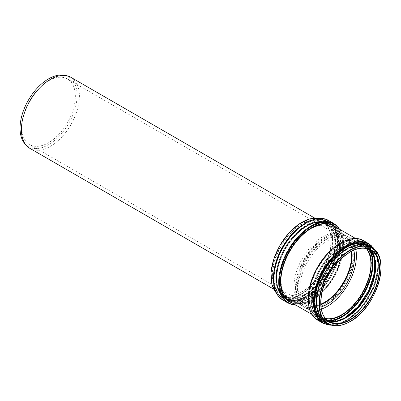 <?xml version="1.0" encoding="UTF-8"?>
<svg xmlns="http://www.w3.org/2000/svg" width="401" height="401" viewBox="0 0 401 401"><rect width="100%" height="100%" fill="white"/><g stroke="black" fill="none" stroke-linecap="round" stroke-linejoin="round"><path stroke-width="0.3" stroke-dasharray="2 1.5" d="M351.862 251.081A38.722 22.356 120 0 0 344.123 237.713A38.722 22.356 120 0 0 314.284 248.084A38.722 22.356 120 0 0 297.382 287.056A38.722 22.356 120 0 0 305.402 304.78A38.722 22.356 120 0 0 320.845 304.8M351.251 251.397A37.874 21.87 120 0 0 343.697 238.445A37.874 21.87 120 0 0 314.509 248.59A37.874 21.87 120 0 0 297.978 286.71A37.874 21.87 120 0 0 305.823 304.048A37.874 21.87 120 0 0 320.82 304.113M29.895 148.365A41.012 23.679 120 0 0 70.907 124.686A41.012 23.679 120 0 0 70.907 77.328M24.947 143.859A40.316 23.278 120 0 0 68.716 123.423A40.316 23.278 120 0 0 64.531 75.293M293.918 286.926A41.012 23.679 120 0 0 302.414 305.702A41.012 23.679 120 0 0 306.67 307.301A41.012 23.679 120 0 0 343.426 282.023A41.012 23.679 120 0 0 346.94 237.552A41.012 23.679 120 0 0 343.426 234.665A41.012 23.679 120 0 0 311.823 245.653A41.012 23.679 120 0 0 293.918 286.926M296.254 287.707A40.316 23.278 120 0 0 308.79 307.732A40.316 23.278 120 0 0 344.92 282.885A40.316 23.278 120 0 0 348.374 239.171A40.316 23.278 120 0 0 316.409 244.595A40.316 23.278 120 0 0 296.254 287.707M21.774 127.247A37.874 21.87 120 0 0 29.619 144.586A37.874 21.87 120 0 0 67.498 122.716A37.874 21.87 120 0 0 67.498 78.982A37.874 21.87 120 0 0 38.311 89.127A37.874 21.87 120 0 0 21.774 127.247M355.842 249.377A41.393 23.9 120 0 0 347.852 236.78A41.393 23.9 120 0 0 315.953 247.873A41.393 23.9 120 0 0 297.888 289.527A41.393 23.9 120 0 0 306.459 308.474A41.393 23.9 120 0 0 321.361 309.101M353.842 250.154A38.722 22.356 120 0 0 346.514 239.096A38.722 22.356 120 0 0 316.675 249.467A38.722 22.356 120 0 0 299.773 288.439A38.722 22.356 120 0 0 307.793 306.163A38.722 22.356 120 0 0 321.036 306.981M295.492 288.144A41.393 23.9 120 0 0 304.063 307.091A41.393 23.9 120 0 0 345.456 283.196A41.393 23.9 120 0 0 345.456 235.402A41.393 23.9 120 0 0 313.562 246.49A41.393 23.9 120 0 0 295.492 288.144M273.542 275.773A43.789 25.283 120 0 0 273.512 277.412A43.789 25.283 120 0 0 277.236 292.264A43.789 25.283 120 0 0 282.58 297.457A43.789 25.283 120 0 0 326.369 272.174A43.789 25.283 120 0 0 326.369 221.613A43.789 25.283 120 0 0 319.201 219.583A43.789 25.283 120 0 0 303.071 224.63M325.547 322.264A43.789 25.283 120 0 0 332.715 324.294A43.789 25.283 120 0 0 369.336 296.981A43.789 25.283 120 0 0 374.679 251.612A43.789 25.283 120 0 0 369.336 246.42M371.707 283.602A42.982 24.817 120 0 0 352.078 244.54A42.982 24.817 120 0 0 314.404 300.364A42.982 24.817 120 0 0 344.8 317.908A42.982 24.817 120 0 0 358.93 305.722M374.369 257.893A42.817 24.722 120 0 0 371.516 250.861A42.817 24.722 120 0 0 337.457 253.262A42.817 24.722 120 0 0 314.605 300.344A42.817 24.722 120 0 0 330.484 321.933A42.817 24.722 120 0 0 338.003 320.885M314.189 300.464A43.263 24.977 120 0 0 344.78 318.128A43.263 24.977 120 0 0 375.371 265.141A43.263 24.977 120 0 0 344.78 247.482A43.263 24.977 120 0 0 314.189 300.464M344.504 318.259A43.619 25.183 120 0 0 373 279.823A43.619 25.183 120 0 0 366.313 244.871A43.619 25.183 120 0 0 332.705 256.555A43.619 25.183 120 0 0 313.662 300.454A43.619 25.183 120 0 0 322.695 320.419A43.619 25.183 120 0 0 344.504 318.259M370.268 250.435A43.619 25.183 120 0 0 363.948 243.507A43.619 25.183 120 0 0 330.334 255.191A43.619 25.183 120 0 0 311.296 299.086A43.619 25.183 120 0 0 320.329 319.056A43.619 25.183 120 0 0 329.492 321.066M369.105 249.322A43.263 24.977 120 0 0 334.705 250.911A43.263 24.977 120 0 0 311.271 298.78A43.263 24.977 120 0 0 327.948 320.61M366.434 248.369A41.569 24 120 0 0 333.432 253.317A41.569 24 120 0 0 312.364 298.033A41.569 24 120 0 0 325.787 318.775M366.083 248.299A41.393 23.9 120 0 0 362.319 245.136A41.393 23.9 120 0 0 330.419 256.224A41.393 23.9 120 0 0 312.354 297.878A41.393 23.9 120 0 0 320.925 316.825A41.393 23.9 120 0 0 325.552 318.504M281.026 279.793A41.393 23.9 120 0 0 289.597 298.74A41.393 23.9 120 0 0 310.294 296.69A41.393 23.9 120 0 0 337.336 260.214A41.393 23.9 120 0 0 330.99 227.046A41.393 23.9 120 0 0 299.096 238.139A41.393 23.9 120 0 0 281.026 279.793M310.158 296.755A41.569 24 120 0 0 339.552 245.843A41.569 24 120 0 0 310.158 228.871A41.569 24 120 0 0 280.76 279.788A41.569 24 120 0 0 310.158 296.755M279.462 280.414A43.263 24.977 120 0 0 310.053 298.078A43.263 24.977 120 0 0 340.644 245.091A43.263 24.977 120 0 0 310.053 227.432A43.263 24.977 120 0 0 279.462 280.414M309.778 298.209A43.619 25.183 120 0 0 338.274 259.773A43.619 25.183 120 0 0 331.587 224.821A43.619 25.183 120 0 0 297.973 236.505A43.619 25.183 120 0 0 278.936 280.404A43.619 25.183 120 0 0 287.968 300.369A43.619 25.183 120 0 0 309.778 298.209M276.57 279.036A43.619 25.183 120 0 0 285.602 299.006A43.619 25.183 120 0 0 307.412 296.845A43.619 25.183 120 0 0 335.908 258.404A43.619 25.183 120 0 0 329.221 223.457A43.619 25.183 120 0 0 295.607 235.141A43.619 25.183 120 0 0 276.57 279.036M307.136 296.394A43.263 24.977 120 0 0 337.727 243.407A43.263 24.977 120 0 0 307.136 225.748A43.263 24.977 120 0 0 276.545 278.73A43.263 24.977 120 0 0 307.136 296.394M276.725 278.61A42.982 24.817 120 0 0 307.116 296.154A42.982 24.817 120 0 0 337.512 243.512A42.982 24.817 120 0 0 307.116 225.963A42.982 24.817 120 0 0 276.725 278.61M307.031 295.973A42.817 24.722 120 0 0 336.384 252.64A42.817 24.722 120 0 0 321.432 221.943A42.817 24.722 120 0 0 276.755 278.489A42.817 24.722 120 0 0 280.399 293.016A42.817 24.722 120 0 0 307.031 295.973M276.083 277.577A42.175 24.351 120 0 0 279.672 291.883A42.175 24.351 120 0 0 305.908 294.795A42.175 24.351 120 0 0 334.815 252.114A42.175 24.351 120 0 0 320.088 221.878A42.175 24.351 120 0 0 276.083 277.577M305.732 294.439A41.859 24.17 120 0 0 335.336 243.171A41.859 24.17 120 0 0 305.732 226.084A41.859 24.17 120 0 0 276.134 277.352A41.859 24.17 120 0 0 305.732 294.439M276.319 277.216A41.564 23.995 120 0 0 305.707 294.184A41.564 23.995 120 0 0 335.101 243.282A41.564 23.995 120 0 0 305.707 226.309A41.564 23.995 120 0 0 276.319 277.216M305.572 293.963A41.393 23.9 120 0 0 332.614 257.487A41.393 23.9 120 0 0 326.269 224.319A41.393 23.9 120 0 0 294.369 235.412A41.393 23.9 120 0 0 276.304 277.066A41.393 23.9 120 0 0 284.875 296.013A41.393 23.9 120 0 0 305.572 293.963M272.66 274.961A41.393 23.9 120 0 0 281.231 293.913A41.393 23.9 120 0 0 301.928 291.863A41.393 23.9 120 0 0 328.97 255.387A41.393 23.9 120 0 0 322.625 222.219A41.393 23.9 120 0 0 290.73 233.307A41.393 23.9 120 0 0 272.66 274.961M301.742 291.968A41.654 24.05 120 0 0 327.251 226.229A41.654 24.05 120 0 0 276.239 255.678A41.654 24.05 120 0 0 301.742 291.968M270.966 275.833A43.529 25.133 120 0 0 301.742 293.497A43.529 25.133 120 0 0 332.524 240.239A43.529 25.133 120 0 0 301.838 222.365M276.535 293.181A43.789 25.283 120 0 0 280.033 295.983A43.789 25.283 120 0 0 301.928 293.818A43.789 25.283 120 0 0 330.534 255.231A43.789 25.283 120 0 0 323.823 220.144A43.789 25.283 120 0 0 319.642 218.515M305.547 296.409A44.401 25.634 120 0 0 335.988 251.477A44.401 25.634 120 0 0 320.479 219.643A44.401 25.634 120 0 0 274.154 278.279A44.401 25.634 120 0 0 277.933 293.342A44.401 25.634 120 0 0 305.547 296.409M305.607 296.529A44.511 25.699 120 0 0 337.081 242.019A44.511 25.699 120 0 0 305.607 223.843A44.511 25.699 120 0 0 274.134 278.359A44.511 25.699 120 0 0 305.607 296.529M305.662 297.296A45.408 26.215 120 0 0 337.772 241.683A45.408 26.215 120 0 0 305.662 223.141A45.408 26.215 120 0 0 273.552 278.76A45.408 26.215 120 0 0 305.662 297.296M283.086 300.169A45.884 26.491 120 0 0 306.028 297.898A45.884 26.491 120 0 0 336.003 257.462A45.884 26.491 120 0 0 328.97 220.695M288.219 303.131A45.884 26.491 120 0 0 311.161 300.86A45.884 26.491 120 0 0 341.136 260.424A45.884 26.491 120 0 0 334.103 223.658M295.647 304.996A45.408 26.215 120 0 0 311.527 300.68A45.408 26.215 120 0 0 339.431 229.156M292.003 302.895A44.025 25.418 120 0 0 311.612 299.602A44.025 25.418 120 0 0 339.717 262.896A44.025 25.418 120 0 0 335.792 227.051M311.798 299.512A43.789 25.283 120 0 0 340.399 260.926A43.789 25.283 120 0 0 333.687 225.838C353.321 234.735 338.223 285.858 311.667 299.502C303.176 304.244 295.923 304.971 289.903 301.682A43.789 25.283 120 0 0 311.798 299.512M340.118 315.868A43.789 25.283 120 0 0 368.725 277.281A43.789 25.283 120 0 0 362.013 242.194A43.789 25.283 120 0 0 328.274 253.923A43.789 25.283 120 0 0 309.156 297.988A43.789 25.283 120 0 0 318.229 318.033A43.789 25.283 120 0 0 340.118 315.868M340.304 316.168A44.025 25.418 120 0 0 371.436 262.249A44.025 25.418 120 0 0 340.304 244.274A44.025 25.418 120 0 0 309.171 298.194A44.025 25.418 120 0 0 340.304 316.168M340.389 317.346A45.408 26.215 120 0 0 372.499 261.733A45.408 26.215 120 0 0 340.389 243.191A45.408 26.215 120 0 0 308.279 298.805A45.408 26.215 120 0 0 340.389 317.346M317.813 320.219A45.884 26.491 120 0 0 340.755 317.943A45.884 26.491 120 0 0 370.73 277.512A45.884 26.491 120 0 0 363.697 240.745M322.945 323.181A45.884 26.491 120 0 0 345.888 320.905A45.884 26.491 120 0 0 375.862 280.474A45.884 26.491 120 0 0 368.83 243.708M331.251 325.096A45.408 26.215 120 0 0 346.253 320.73A45.408 26.215 120 0 0 374.644 249.943M328.429 323.918A44.511 25.699 120 0 0 346.309 320.028A44.511 25.699 120 0 0 374.178 284.484A44.511 25.699 120 0 0 372.208 248.084M328.153 323.767A44.401 25.634 120 0 0 331.437 324.234A44.401 25.634 120 0 0 346.369 319.973A44.401 25.634 120 0 0 373.983 250.535A44.401 25.634 120 0 0 371.938 247.923M349.988 321.562A43.789 25.283 120 0 0 380.95 268.043M350.078 251.963A41.393 23.9 120 0 0 320.72 302.71A41.393 23.9 120 0 0 320.72 302.815M368.785 249.056A41.393 23.9 120 0 0 367.04 247.863A41.393 23.9 120 0 0 335.141 258.951A41.393 23.9 120 0 0 317.076 300.605A41.393 23.9 120 0 0 325.647 319.552A41.393 23.9 120 0 0 327.557 320.469M375.431 263.141A41.564 23.995 120 0 0 344.639 250.645A41.564 23.995 120 0 0 316.815 300.595A41.564 23.995 120 0 0 343.076 319.181M316.579 300.705A41.859 24.17 120 0 0 346.183 317.792A41.859 24.17 120 0 0 375.782 266.525A41.859 24.17 120 0 0 346.183 249.437A41.859 24.17 120 0 0 316.579 300.705M346.013 317.948A42.175 24.351 120 0 0 372.243 251.993A42.175 24.351 120 0 0 338.695 254.354A42.175 24.351 120 0 0 316.188 300.73A42.175 24.351 120 0 0 331.827 321.993A42.175 24.351 120 0 0 346.013 317.948M273.713 289.131L302.414 305.702M314.725 218.094L343.426 234.665M348.374 239.171L346.94 237.552M308.79 307.732L306.67 307.301M29.619 144.586L305.823 304.048M67.498 78.982L343.697 238.445M374.339 257.803L371.516 250.861L372.243 251.993C383.471 267.206 367.782 306.504 346.103 317.933C341.066 320.82 336.309 322.173 331.827 321.993L330.484 321.933L337.908 320.905M344.7 318.279C371.03 304.685 386.188 254.144 366.313 244.871L363.948 243.507C353.005 236.665 333.742 246.921 322.118 265.442C308.499 285.818 307.452 312.379 320.329 319.056L322.695 320.419C328.885 323.762 336.218 323.051 344.7 318.279M347.852 236.78L362.319 245.136C351.888 240.415 340.309 245.222 327.582 259.557C310.76 279.026 307.276 310.148 320.925 316.825L306.459 308.474M305.402 304.78L307.793 306.163M344.123 237.713L346.514 239.096M345.456 235.402L330.99 227.046C349.572 235.487 335.291 283.783 310.199 296.68C302.174 301.171 295.306 301.858 289.597 298.74L304.063 307.091M309.973 298.229C336.304 284.635 351.456 234.094 331.587 224.821L329.221 223.457C318.459 216.751 299.652 226.49 287.983 244.49C273.858 264.946 272.5 292.239 285.602 299.006L287.968 300.369C294.154 303.712 301.492 303.001 309.973 298.229M321.432 221.943L317.447 222.174C305.296 224.73 294.58 233.768 285.296 249.287C276.189 265.081 274.134 283.738 280.399 293.016L279.672 291.883C264.645 272.304 295.612 218.66 320.088 221.878L321.432 221.943M326.269 224.319C316.148 219.668 304.825 224.174 292.289 237.843C274.926 257.201 270.951 289.211 284.875 296.013L281.231 293.913C286.921 297.021 293.773 296.334 301.798 291.848C326.905 278.956 341.176 230.615 322.625 222.219L326.269 224.319M326.369 221.613L323.823 220.144L319.672 218.515M276.545 293.206L280.033 295.983L282.58 297.457M277.236 292.264L277.933 293.342C271.216 283.437 273.728 263.241 283.803 246.605C293.266 230.294 308.905 218.831 320.479 219.643L319.201 219.583M296.194 305.316L311.422 300.885L327.336 286.87L339.116 266.84L343.742 245.938L342.91 236.851L339.983 229.472M311.933 314.404L318.229 318.033C308.645 311.261 306.775 298.534 312.625 279.858C321.146 253.663 348.439 233.031 362.013 242.194L355.722 238.56M332.249 325.361L346.148 320.935L361.742 307.306L373.461 287.828L378.424 267.282L377.902 258.199L375.371 250.67M332.715 324.294L331.437 324.234C336.083 324.424 341.05 323.011 346.339 319.978C369.186 308.008 385.752 266.304 373.983 250.535L374.679 251.612M327.552 320.464L325.647 319.552L329.291 321.657M368.78 249.056L367.04 247.863L370.684 249.963"/><path stroke-width="0.6" d="M320.845 304.8A38.722 22.356 120 0 0 351.862 251.081M320.82 304.113A37.874 21.87 120 0 0 351.251 251.397M314.725 218.094L70.907 77.328A41.012 23.679 120 0 0 66.651 75.724A41.012 23.679 120 0 0 36.802 91.117A41.012 23.679 120 0 0 21.398 129.588A41.012 23.679 120 0 0 26.381 145.478A41.012 23.679 120 0 0 29.895 148.365L273.713 289.131M66.651 75.724L64.531 75.293A40.316 23.278 120 0 0 35.193 90.425A40.316 23.278 120 0 0 20.05 128.24A40.316 23.278 120 0 0 24.947 143.859L26.381 145.478M321.361 309.101A41.393 23.9 120 0 0 355.842 249.377M321.036 306.981A38.722 22.356 120 0 0 353.842 250.154M303.071 224.63A43.789 25.283 120 0 0 273.542 275.773M380.95 268.043A43.789 25.283 120 0 0 371.882 247.888L369.336 246.42A43.789 25.283 120 0 0 335.592 258.149A43.789 25.283 120 0 0 316.479 302.219A43.789 25.283 120 0 0 325.547 322.264L328.093 323.732A43.789 25.283 120 0 0 349.988 321.562M358.93 305.722A42.982 24.817 120 0 0 371.707 283.602M338.003 320.885A42.817 24.722 120 0 0 344.885 317.828A42.817 24.722 120 0 0 374.369 257.893M329.492 321.066A43.619 25.183 120 0 0 342.138 316.895A43.619 25.183 120 0 0 370.268 250.435M327.948 320.61A43.263 24.977 120 0 0 341.863 316.444A43.263 24.977 120 0 0 369.105 249.322M325.787 318.775A41.569 24 120 0 0 341.757 315.001A41.569 24 120 0 0 367.582 282.369A41.569 24 120 0 0 366.434 248.369M325.552 318.504A41.393 23.9 120 0 0 341.622 314.775A41.393 23.9 120 0 0 367.381 282.159A41.393 23.9 120 0 0 366.083 248.299M301.838 222.365A43.529 25.133 120 0 0 270.966 275.833M319.642 218.515A43.789 25.283 120 0 0 287.607 234.635A43.789 25.283 120 0 0 270.966 275.938A43.789 25.283 120 0 0 276.535 293.181M283.086 300.169C271.276 293.848 270.274 271.592 280.525 251.507C291.722 227.903 315.853 212.299 328.97 220.695A45.884 26.491 120 0 0 293.612 232.986A45.884 26.491 120 0 0 273.582 279.161A45.884 26.491 120 0 0 283.086 300.169L288.219 303.131L296.194 305.316M328.97 220.695L334.103 223.658A45.884 26.491 120 0 0 298.745 235.948A45.884 26.491 120 0 0 278.715 282.124A45.884 26.491 120 0 0 288.219 303.131M339.431 229.156A45.408 26.215 120 0 0 303.311 232.505A45.408 26.215 120 0 0 279.417 282.144A45.408 26.215 120 0 0 295.647 304.996M335.792 227.051A44.025 25.418 120 0 0 301.211 235.783A44.025 25.418 120 0 0 280.479 281.627A44.025 25.418 120 0 0 292.003 302.895M355.722 238.56L333.687 225.838A43.789 25.283 120 0 0 299.948 237.572A43.789 25.283 120 0 0 280.835 281.637A43.789 25.283 120 0 0 289.903 301.682L311.933 314.404M317.813 320.219C305.783 313.803 305.011 290.865 315.757 270.55C327.151 247.447 350.775 232.505 363.697 240.745A45.884 26.491 120 0 0 328.339 253.036A45.884 26.491 120 0 0 308.309 299.211A45.884 26.491 120 0 0 317.813 320.219L322.945 323.181L332.249 325.361M363.697 240.745L368.83 243.708A45.884 26.491 120 0 0 333.472 255.998A45.884 26.491 120 0 0 313.442 302.174A45.884 26.491 120 0 0 322.945 323.181M374.644 249.943A45.408 26.215 120 0 0 338.524 252.129A45.408 26.215 120 0 0 314.143 302.194A45.408 26.215 120 0 0 331.251 325.096M372.208 248.084A44.511 25.699 120 0 0 336.945 254.399A44.511 25.699 120 0 0 314.835 301.858A44.511 25.699 120 0 0 328.429 323.918M371.938 247.923A44.401 25.634 120 0 0 336.805 254.71A44.401 25.634 120 0 0 314.97 301.848A44.401 25.634 120 0 0 328.153 323.767M371.882 247.888A43.789 25.283 120 0 0 338.138 259.622A43.789 25.283 120 0 0 319.026 303.687A43.789 25.283 120 0 0 328.093 323.732C334.269 327.076 341.607 326.354 350.118 321.577C376.594 307.903 391.757 257.126 371.882 247.888M350.173 321.457A43.529 25.133 120 0 0 376.825 252.76A43.529 25.133 120 0 0 323.517 283.537A43.529 25.133 120 0 0 350.173 321.457M350.173 319.928A41.654 24.05 120 0 0 375.677 254.189A41.654 24.05 120 0 0 324.665 283.637A41.654 24.05 120 0 0 350.173 319.928M320.72 302.815A41.393 23.9 120 0 0 329.291 321.657A41.393 23.9 120 0 0 349.988 319.607A41.393 23.9 120 0 0 377.03 283.131A41.393 23.9 120 0 0 370.684 249.963A41.393 23.9 120 0 0 350.078 251.963M327.557 320.469A41.393 23.9 120 0 0 346.344 317.502A41.393 23.9 120 0 0 372.865 282.695A41.393 23.9 120 0 0 368.785 249.056M343.076 319.181A41.564 23.995 120 0 0 346.208 317.567A41.564 23.995 120 0 0 375.431 263.141M337.908 320.905L344.84 317.833L358.028 306.725L368.594 290.84L374.419 273.362L374.339 257.803M319.672 218.515L309.863 218.876L299.131 223.969L288.745 233.171L279.938 245.367L273.778 259.091L271.006 272.69L271.958 284.535L276.545 293.206M339.983 229.472L334.103 223.658M375.371 250.67L368.83 243.708M370.684 249.963C360.354 245.262 348.84 250.003 336.148 264.189C319.196 283.642 315.602 314.96 329.291 321.657M327.552 320.464L336.284 321.226L346.248 317.492L361.973 303.126L372.795 282.66L375.311 262.525L373.105 254.625L368.78 249.056"/></g></svg>
